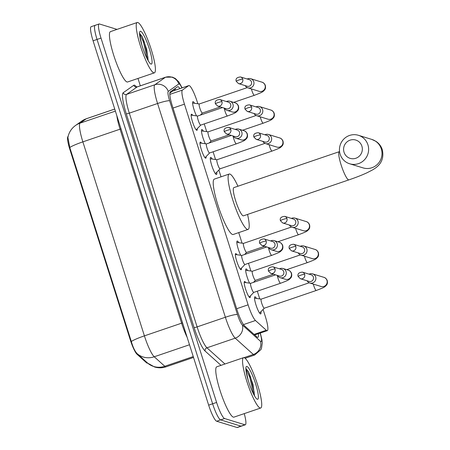 <?xml version="1.0" encoding="UTF-8"?>
<svg xmlns="http://www.w3.org/2000/svg" width="450" height="450" viewBox="0 0 450 450"><rect width="100%" height="100%" fill="white"/><g stroke="black" fill="none" stroke-linecap="round" stroke-linejoin="round"><path stroke-width="0.67" d="M197.257 128.689A8.511 1.463 -108.8 0 1 196.954 130.326A8.511 1.463 -108.8 0 1 196.757 130.326A8.511 1.463 -108.8 0 1 192.651 122.242A8.511 1.463 -108.8 0 1 191.458 114.216A8.511 1.463 -108.8 0 1 191.649 114.221A8.511 1.463 -108.8 0 1 192.701 115.324M206.1 156.566A8.511 1.463 -108.8 0 1 205.796 158.209A8.511 1.463 -108.8 0 1 205.605 158.203A8.511 1.463 -108.8 0 1 201.499 150.126A8.511 1.463 -108.8 0 1 200.301 142.093A8.511 1.463 -108.8 0 1 200.492 142.099A8.511 1.463 -108.8 0 1 201.544 143.207M241.476 268.088A8.511 1.463 -108.8 0 1 241.172 269.724A8.511 1.463 -108.8 0 1 240.981 269.724A8.511 1.463 -108.8 0 1 236.874 261.641A8.511 1.463 -108.8 0 1 235.676 253.614A8.511 1.463 -108.8 0 1 235.873 253.62A8.511 1.463 -108.8 0 1 236.919 254.728M250.318 295.971A8.511 1.463 -108.8 0 1 250.014 297.608A8.511 1.463 -108.8 0 1 249.823 297.602A8.511 1.463 -108.8 0 1 245.717 289.524A8.511 1.463 -108.8 0 1 244.524 281.498A8.511 1.463 -108.8 0 1 244.716 281.498A8.511 1.463 -108.8 0 1 245.768 282.606M196.504 115.875A9.056 1.558 -108.8 0 1 193.264 106.897A9.056 1.558 -108.8 0 1 192.943 101.633A9.056 1.558 -108.8 0 1 193.151 101.638A9.056 1.558 -108.8 0 1 194.558 103.286M205.346 143.752A9.056 1.558 -108.8 0 1 202.106 134.775A9.056 1.558 -108.8 0 1 201.791 129.516A9.056 1.558 -108.8 0 1 201.994 129.516A9.056 1.558 -108.8 0 1 203.4 131.164M216.743 172.237A9.056 1.558 -108.8 0 1 216.478 174.532A9.056 1.558 -108.8 0 1 216.27 174.527A9.056 1.558 -108.8 0 1 211.905 165.932A9.056 1.558 -108.8 0 1 210.634 157.393A9.056 1.558 -108.8 0 1 210.836 157.399A9.056 1.558 -108.8 0 1 212.248 159.047M240.722 255.274A9.056 1.558 -108.8 0 1 237.482 246.296A9.056 1.558 -108.8 0 1 237.167 241.031A9.056 1.558 -108.8 0 1 237.369 241.037A9.056 1.558 -108.8 0 1 238.776 242.685M249.57 283.151A9.056 1.558 -108.8 0 1 246.324 274.174A9.056 1.558 -108.8 0 1 246.009 268.914A9.056 1.558 -108.8 0 1 246.212 268.914A9.056 1.558 -108.8 0 1 247.624 270.562M260.966 311.636A9.056 1.558 -108.8 0 1 260.696 313.931A9.056 1.558 -108.8 0 1 260.494 313.926A9.056 1.558 -108.8 0 1 256.123 305.331A9.056 1.558 -108.8 0 1 254.852 296.792A9.056 1.558 -108.8 0 1 255.06 296.798A9.056 1.558 -108.8 0 1 256.466 298.446M197.854 103.759L197.19 101.672A15.958 2.745 71.2 0 0 188.826 85.579A15.958 2.745 71.2 0 0 188.702 85.641L182.385 90.107A15.958 2.745 71.2 0 0 184.449 104.158L248.102 304.83A15.958 2.745 71.2 0 0 255.476 320.512L266.299 330.249A15.958 2.745 71.2 0 0 266.929 330.649A15.958 2.745 71.2 0 0 267.289 330.654A15.958 2.745 71.2 0 0 265.354 316.541L263.098 309.442M68.102 136.468L67.956 136.575A14.361 2.469 71.2 0 0 69.806 149.22L130.359 340.11A14.361 2.469 71.2 0 0 136.997 354.223L146.464 362.745A14.361 2.469 71.2 0 0 147.032 363.105A14.361 2.469 71.2 0 0 147.358 363.111L147.578 363.032M188.826 85.579L172.716 91.074L169.836 93.077M259.762 298.918L257.31 291.184M254.413 282.054L254.256 281.559M250.92 271.041L248.468 263.306M245.571 254.177L245.413 253.682M242.072 243.157L238.725 232.611M221.034 176.828L218.88 170.038M215.544 159.519L213.086 151.785M210.195 142.656L210.037 142.161M206.696 131.636L204.244 123.907M201.347 114.778L201.189 114.283M75.532 125.471L81.692 121.117A18.619 18.315 54.8 0 1 86.282 118.778L80.123 123.126A18.619 18.315 54.8 0 0 75.532 125.471C71.955 128.059 69.553 131.451 68.321 135.641L67.894 137.464L69.778 147.516L131.321 341.516C133.026 347.445 135 351.512 137.227 353.728L147.707 363.156L154.569 366.981C158.434 368.139 162.276 368.083 166.112 366.806L193.528 357.457M244.249 413.623A15.958 2.745 -108.8 0 1 245.306 424.794L241.341 426.15A15.958 2.745 -108.8 0 1 240.981 426.139L220.629 419.884A15.958 2.745 -108.8 0 1 212.625 403.796L97.048 39.443A15.958 2.745 -108.8 0 1 95.113 25.329L91.142 26.685A15.958 2.745 -108.8 0 0 93.077 40.798L208.659 405.146A15.958 2.745 -108.8 0 0 216.664 421.234L237.015 427.494A15.958 2.745 -108.8 0 0 237.375 427.5L241.341 426.15A15.958 2.745 -108.8 0 1 240.981 426.139L220.629 419.884A15.958 2.745 -108.8 0 1 212.625 403.796L97.048 39.443A15.958 2.745 -108.8 0 1 95.113 25.329A15.958 2.745 -108.8 0 1 95.473 25.335M179.893 88.627A15.958 2.745 71.2 0 0 177.683 86.721A15.958 2.745 71.2 0 0 177.553 86.788L170.291 91.918A15.958 2.745 71.2 0 0 172.35 105.969L237.094 310.061A15.958 2.745 71.2 0 0 244.463 325.744L256.911 336.938A15.958 2.745 71.2 0 0 257.541 337.343A15.958 2.745 71.2 0 0 257.901 337.348A15.958 2.745 71.2 0 0 258.418 333.681M245.306 424.794A15.958 2.745 -108.8 0 1 244.946 424.789L224.595 418.528A15.958 2.745 -108.8 0 1 216.596 402.441L101.014 38.093A15.958 2.745 -108.8 0 1 99.079 23.979A15.958 2.745 -108.8 0 1 99.439 23.985L117.022 29.391M137.981 78.446L140.321 85.815M174.893 88.667A15.958 2.745 -108.8 0 1 175.922 89.978M244.153 357.671A26.595 4.573 -108.8 0 1 256.984 382.922A26.595 4.573 -108.8 0 1 260.719 408.009A26.595 4.573 -108.8 0 1 260.117 407.998A26.595 4.573 -108.8 0 1 247.286 382.748A26.595 4.573 -108.8 0 1 243.551 357.66A26.595 4.573 -108.8 0 1 244.153 357.671M260.719 408.009L233.938 417.139A26.595 4.573 -108.8 0 1 233.336 417.127A26.595 4.573 -108.8 0 1 220.5 391.882A26.595 4.573 -108.8 0 1 216.771 366.795L243.551 357.66M257.338 399.24A17.342 2.981 -108.8 0 1 257.153 399.167A17.342 2.981 -108.8 0 1 249.311 383.799A17.342 2.981 -108.8 0 1 246.133 366.84A17.342 2.981 -108.8 0 1 246.932 366.429A17.342 2.981 -108.8 0 1 255.628 383.912A17.342 2.981 -108.8 0 1 257.338 399.24M245.947 370.103L248.203 380.34M254.514 395.736L252.996 384.491L248.513 371.723L245.88 368.533M254.396 395.662L254.183 392.13L250.526 376.937L248.513 371.723M253.564 394.11L249.739 377.207L245.869 368.713M137.835 22.511A26.595 4.573 -108.8 0 1 150.666 47.756A26.595 4.573 -108.8 0 1 154.401 72.844A26.595 4.573 -108.8 0 1 153.799 72.838A26.595 4.573 -108.8 0 1 140.963 47.587A26.595 4.573 -108.8 0 1 137.233 22.5A26.595 4.573 -108.8 0 1 137.835 22.511M154.401 72.844L127.614 81.979A26.595 4.573 -108.8 0 1 127.018 81.968A26.595 4.573 -108.8 0 1 114.182 56.717A26.595 4.573 -108.8 0 1 110.453 31.629L137.233 22.5M151.02 64.08A17.342 2.981 -108.8 0 1 150.834 64.001A17.342 2.981 -108.8 0 1 142.993 48.634A17.342 2.981 -108.8 0 1 139.815 31.68A17.342 2.981 -108.8 0 1 140.614 31.269A17.342 2.981 -108.8 0 1 149.31 48.746A17.342 2.981 -108.8 0 1 151.02 64.08M139.629 34.937L141.885 45.174M148.196 60.57L146.678 49.326L142.194 36.562L139.562 33.367M148.078 60.502L147.864 56.964L144.208 41.777L142.194 36.562M147.246 58.944L143.421 42.047L139.551 33.553M361.89 146.16A9.574 9.36 -72.9 0 0 350.094 140.147A9.574 9.36 -72.9 0 0 344.036 152.252A9.574 9.36 -72.9 0 0 355.838 158.265A9.574 9.36 -72.9 0 0 361.89 146.16M340.149 154.271A14.895 14.557 107.1 0 1 343.688 139.196A14.895 14.557 107.1 0 1 358.414 135.298A14.895 14.557 107.1 0 1 367.926 144.799A14.895 14.557 107.1 0 1 364.387 159.879A14.895 14.557 107.1 0 1 349.656 163.772A14.895 14.557 107.1 0 1 340.149 154.271M348.902 179.871A14.895 2.559 71.2 0 1 348.564 179.865A14.895 2.559 71.2 0 1 341.094 164.852A14.895 2.559 71.2 0 1 339.289 151.678L233.848 187.627A14.895 2.559 71.2 0 0 235.935 201.679A14.895 2.559 71.2 0 0 243.124 215.82A14.895 2.559 71.2 0 0 243.461 215.826L348.902 179.871C355.888 177.491 361.912 175.129 366.969 172.789L372.06 170.184C377.049 167.377 385.02 161.994 382.286 149.648C381.122 146.149 379.029 143.398 376.014 141.39L371.801 139.416L358.414 135.298M247.556 214.425A29.256 5.029 -108.8 0 1 248.096 229.416A29.256 5.029 -108.8 0 1 247.433 229.404A29.256 5.029 -108.8 0 1 233.314 201.634A29.256 5.029 -108.8 0 1 229.213 174.037A29.256 5.029 -108.8 0 1 229.871 174.049A29.256 5.029 -108.8 0 1 237.943 186.232M248.096 229.416L233.213 234.489A29.256 5.029 -108.8 0 1 232.554 234.478A29.256 5.029 -108.8 0 1 218.436 206.708A29.256 5.029 -108.8 0 1 214.335 179.111L229.213 174.037M261.264 299.132A4.787 0.821 71.2 0 0 261.191 299.137A4.787 0.821 71.2 0 0 261.861 303.654A4.787 0.821 71.2 0 0 264.173 308.199A4.787 0.821 71.2 0 0 264.279 308.199L316.254 290.481A4.787 0.821 71.2 0 1 316.147 290.481A4.787 0.821 71.2 0 1 313.841 285.936A4.787 0.821 71.2 0 1 313.307 284.091M307.091 280.789A4.787 4.68 -72.9 0 0 315.664 276.913A4.787 4.68 -72.9 0 0 309.122 274.179M304.633 274.326A3.459 3.381 -72.9 0 1 300.392 278.73L309.111 281.413A3.459 3.381 -72.9 0 0 313.352 277.009A3.459 3.381 -72.9 0 0 311.147 274.804L302.423 272.121C298.789 272.43 297.354 273.881 298.114 276.469A3.459 0.422 162.4 0 1 300.713 275.209A3.459 0.422 -17.6 0 1 304.633 274.326A3.459 3.381 -72.9 0 0 302.423 272.121M252.422 271.254A4.787 0.821 71.2 0 0 252.343 271.26A4.787 0.821 71.2 0 0 253.018 275.777A4.787 0.821 71.2 0 0 255.33 280.322A4.787 0.821 71.2 0 0 255.437 280.322L273.414 274.191M298.243 252.911A4.787 4.68 -72.9 0 0 306.821 249.036A4.787 4.68 -72.9 0 0 300.279 246.302M295.791 246.448A3.459 3.381 -72.9 0 1 291.549 250.852L300.268 253.53A3.459 3.381 -72.9 0 0 304.509 249.126A3.459 3.381 -72.9 0 0 302.299 246.921L293.58 244.243C289.946 244.553 288.506 246.004 289.271 248.591A3.459 0.422 162.4 0 1 291.87 247.331A3.459 0.422 -17.6 0 1 295.791 246.448A3.459 3.381 -72.9 0 0 293.58 244.243M243.574 243.371A4.787 0.821 71.2 0 0 243.501 243.382A4.787 0.821 71.2 0 0 244.176 247.894A4.787 0.821 71.2 0 0 246.482 252.439A4.787 0.821 71.2 0 0 246.589 252.444L264.572 246.313M289.401 225.028A4.787 4.68 -72.9 0 0 297.973 221.153A4.787 4.68 -72.9 0 0 291.431 218.419M286.942 218.565A3.459 3.381 -72.9 0 1 282.707 222.969L291.426 225.653A3.459 3.381 -72.9 0 0 295.661 221.248A3.459 3.381 -72.9 0 0 293.456 219.043L284.738 216.36C281.104 216.669 279.664 218.121 280.423 220.708A3.459 0.422 162.4 0 1 283.022 219.454A3.459 0.422 -17.6 0 1 286.942 218.565A3.459 3.381 -72.9 0 0 284.738 216.36M217.046 159.733A4.787 0.821 71.2 0 0 216.968 159.739A4.787 0.821 71.2 0 0 217.643 164.256A4.787 0.821 71.2 0 0 219.949 168.801A4.787 0.821 71.2 0 0 220.061 168.801L272.036 151.082A4.787 0.821 71.2 0 1 271.929 151.076A4.787 0.821 71.2 0 1 269.618 146.537A4.787 0.821 71.2 0 1 269.089 144.692M262.868 141.39A4.787 4.68 -72.9 0 0 271.44 137.514A4.787 4.68 -72.9 0 0 264.904 134.781M260.415 134.927A3.459 3.381 -72.9 0 1 256.174 139.331L264.892 142.014A3.459 3.381 -72.9 0 0 269.134 137.61A3.459 3.381 -72.9 0 0 266.923 135.405L258.204 132.722C254.571 133.031 253.131 134.483 253.896 137.07A3.459 0.422 162.4 0 1 256.494 135.81A3.459 0.422 -17.6 0 1 260.415 134.927A3.459 3.381 -72.9 0 0 258.204 132.722M208.198 131.856A4.787 0.821 71.2 0 0 208.125 131.861A4.787 0.821 71.2 0 0 208.8 136.378A4.787 0.821 71.2 0 0 211.106 140.923A4.787 0.821 71.2 0 0 211.213 140.923L229.196 134.792M254.025 113.513A4.787 4.68 -72.9 0 0 262.597 109.637A4.787 4.68 -72.9 0 0 256.056 106.903M251.567 107.049A3.459 3.381 -72.9 0 1 247.326 111.448L256.05 114.131A3.459 3.381 -72.9 0 0 260.286 109.727A3.459 3.381 -72.9 0 0 258.081 107.522L249.362 104.839C245.728 105.154 244.288 106.605 245.047 109.192A3.459 0.422 162.4 0 1 247.646 107.933A3.459 0.422 -17.6 0 1 251.567 107.049A3.459 3.381 -72.9 0 0 249.362 104.839M199.356 103.972A4.787 0.821 71.2 0 0 199.282 103.978A4.787 0.821 71.2 0 0 199.952 108.495A4.787 0.821 71.2 0 0 202.264 113.04A4.787 0.821 71.2 0 0 202.371 113.04L220.348 106.914M245.183 85.629A4.787 4.68 -72.9 0 0 253.755 81.754A4.787 4.68 -72.9 0 0 247.213 79.02M242.724 79.166A3.459 3.381 -72.9 0 1 238.483 83.571L247.202 86.254A3.459 3.381 -72.9 0 0 251.443 81.849A3.459 3.381 -72.9 0 0 249.238 79.644L240.519 76.961C236.88 77.271 235.446 78.722 236.205 81.309A3.459 0.422 162.4 0 1 238.804 80.049A3.459 0.422 -17.6 0 1 242.724 79.166A3.459 3.381 -72.9 0 0 240.519 76.961M250.757 283.32A4.787 0.821 71.2 0 0 250.684 283.326A4.787 0.821 71.2 0 0 251.353 287.843A4.787 0.821 71.2 0 0 253.665 292.387A4.787 0.821 71.2 0 0 253.772 292.393L280.558 283.258A4.787 0.821 71.2 0 1 280.446 283.258A4.787 0.821 71.2 0 1 278.139 278.719A4.787 0.821 71.2 0 1 277.324 275.394M277.47 275.439A4.787 4.68 -72.9 0 0 286.048 271.564A4.787 4.68 -72.9 0 0 279.506 268.83M275.017 268.976A3.459 3.381 -72.9 0 1 270.776 273.381L279.495 276.064A3.459 3.381 -72.9 0 0 283.736 271.659A3.459 3.381 -72.9 0 0 281.526 269.454L272.807 266.771C269.173 267.081 267.733 268.532 268.498 271.119A3.459 0.422 162.4 0 1 271.097 269.859A3.459 0.422 -17.6 0 1 275.017 268.976A3.459 3.381 -72.9 0 0 272.807 266.771M241.914 255.442A4.787 0.821 71.2 0 0 241.841 255.448A4.787 0.821 71.2 0 0 242.511 259.965A4.787 0.821 71.2 0 0 244.822 264.51A4.787 0.821 71.2 0 0 244.929 264.51L271.71 255.381A4.787 0.821 71.2 0 1 271.603 255.375A4.787 0.821 71.2 0 1 269.297 250.836A4.787 0.821 71.2 0 1 268.476 247.511M268.627 247.562A4.787 4.68 -72.9 0 0 277.2 243.686A4.787 4.68 -72.9 0 0 270.658 240.953M266.169 241.099A3.459 3.381 -72.9 0 1 261.934 245.503L270.653 248.181A3.459 3.381 -72.9 0 0 274.888 243.776A3.459 3.381 -72.9 0 0 272.683 241.571L263.964 238.888C260.331 239.203 258.891 240.654 259.65 243.242A3.459 0.422 162.4 0 1 262.254 241.982A3.459 0.422 -17.6 0 1 266.169 241.099A3.459 3.381 -72.9 0 0 263.964 238.888M206.539 143.921A4.787 0.821 71.2 0 0 206.466 143.927A4.787 0.821 71.2 0 0 207.135 148.444A4.787 0.821 71.2 0 0 209.447 152.989A4.787 0.821 71.2 0 0 209.554 152.989L236.334 143.859A4.787 0.821 71.2 0 1 236.227 143.859A4.787 0.821 71.2 0 1 233.921 139.32A4.787 0.821 71.2 0 1 233.1 135.996M233.252 136.041A4.787 4.68 -72.9 0 0 241.824 132.165A4.787 4.68 -72.9 0 0 235.282 129.431M230.794 129.578A3.459 3.381 -72.9 0 1 226.558 133.982L235.277 136.665A3.459 3.381 -72.9 0 0 239.513 132.261A3.459 3.381 -72.9 0 0 237.308 130.056L228.589 127.373C224.955 127.682 223.515 129.133 224.274 131.721A3.459 0.422 162.4 0 1 226.873 130.461A3.459 0.422 -17.6 0 1 230.794 129.578A3.459 3.381 -72.9 0 0 228.589 127.373M197.696 116.044A4.787 0.821 71.2 0 0 197.618 116.049A4.787 0.821 71.2 0 0 198.292 120.566A4.787 0.821 71.2 0 0 200.599 125.111A4.787 0.821 71.2 0 0 200.711 125.111L227.492 115.982A4.787 0.821 71.2 0 1 227.385 115.976A4.787 0.821 71.2 0 1 225.073 111.437A4.787 0.821 71.2 0 1 224.257 108.112M224.409 108.157A4.787 4.68 -72.9 0 0 232.982 104.288A4.787 4.68 -72.9 0 0 226.44 101.548M221.951 101.694A3.459 3.381 -72.9 0 1 217.71 106.099L226.429 108.782A3.459 3.381 -72.9 0 0 230.67 104.377A3.459 3.381 -72.9 0 0 228.465 102.172L219.746 99.489C216.107 99.804 214.672 101.25 215.432 103.843A3.459 0.422 162.4 0 1 218.031 102.583A3.459 0.422 -17.6 0 1 221.951 101.694A3.459 3.381 -72.9 0 0 219.746 99.489M254.093 334.406L266.299 330.249M173.632 89.556A15.958 15.699 54.8 0 1 174.482 90.472M146.464 362.745L147.037 362.548M130.359 340.11L130.849 339.941M136.997 354.223L137.571 354.032M69.806 149.22L70.296 149.051M243.489 324.602L255.476 320.512M236.672 308.728L248.102 304.83M173.014 108.056L184.449 104.158M169.808 94.393L182.385 90.107M172.581 91.136L188.702 85.641M69.778 147.516A18.619 2.267 -17.6 0 1 82.867 141.862L144.411 335.863A21.279 3.656 71.2 0 0 154.237 356.777L164.79 366.266A21.279 3.656 71.2 0 0 165.628 366.801A21.279 3.656 71.2 0 0 166.112 366.806M147.701 363.15A18.619 17.527 132 0 0 164.79 366.266L193.247 356.563M187.144 337.326A21.279 3.656 -108.8 0 1 181.609 323.179L144.411 335.863A18.619 2.267 162.4 0 0 131.321 341.516M115.38 111.105L80.123 123.126A21.279 3.656 71.2 0 0 82.867 141.862L120.066 129.178A21.279 3.656 -108.8 0 1 116.854 115.751M189.501 344.751L154.237 356.777A18.619 17.527 132 0 1 137.227 353.728M81.692 121.117L86.445 118.693A21.279 3.656 71.2 0 0 86.282 118.778L114.739 109.074M237.015 427.494L244.946 424.789M216.664 421.234L224.595 418.528M208.659 405.146L216.596 402.441M93.077 40.798L101.014 38.093M182.548 322.841A5.321 0.647 162.4 0 1 181.609 323.179L120.066 129.178A5.321 0.647 162.4 0 0 121.011 128.846M181.924 87.93A10.637 1.828 71.2 0 0 179.173 83.897A10.637 1.828 71.2 0 0 178.847 83.936L168.266 91.412A10.637 1.828 71.2 0 0 169.639 100.778L237.448 314.527A10.637 1.828 71.2 0 0 242.359 324.984L260.488 341.291A10.637 1.828 71.2 0 0 260.904 341.556A10.637 1.828 71.2 0 0 260.145 333.09M260.303 333.039L261.906 339.609L262.266 343.018L261.495 348.277L260.887 349.65L254.661 355.011A21.279 3.656 -108.8 0 1 254.183 355.005A21.279 3.656 -108.8 0 1 253.339 354.471L244.035 357.643M260.488 341.291A10.637 10.018 132 0 1 253.339 354.471L235.215 338.164A21.279 3.656 -108.8 0 1 225.382 317.25L157.579 103.5A21.279 3.656 -108.8 0 1 154.834 84.763L165.414 77.288A21.279 3.656 -108.8 0 1 165.578 77.203L137.306 86.844A21.279 3.656 71.2 0 0 137.143 86.929L126.562 94.404A21.279 3.656 71.2 0 0 129.308 113.141L197.117 326.891A21.279 3.656 71.2 0 0 206.944 347.805L224.955 364.005M221.001 365.349L205.155 351.101A23.934 4.117 -108.8 0 1 194.102 327.572L126.293 113.822A23.934 4.117 -108.8 0 1 123.204 92.745L133.785 85.269A2.661 2.616 -125.2 0 0 137.143 86.929L165.414 77.288A10.637 10.468 54.8 0 1 178.847 83.936M133.785 85.269A23.934 4.117 -108.8 0 1 136.502 86.934M242.359 324.984A10.637 10.018 132 0 1 235.215 338.164L206.944 347.805A2.661 2.503 -48 0 0 205.155 351.101M237.448 314.527A10.637 1.294 162.4 0 0 225.382 317.25L197.117 326.891A2.661 0.326 -17.6 0 1 194.102 327.572M168.266 91.412A10.637 10.468 54.8 0 0 154.834 84.763L126.562 94.404A2.661 2.616 -125.2 0 1 123.204 92.745M169.639 100.778A10.637 1.294 162.4 0 0 157.579 103.5L129.308 113.141A2.661 0.326 -17.6 0 1 126.293 113.822M349.656 163.772L363.049 167.889A14.895 14.557 -72.9 0 0 377.775 163.997A14.895 14.557 -72.9 0 0 381.313 148.916A14.895 14.557 -72.9 0 0 371.801 139.416M309.791 283.011L321.081 286.481A4.787 4.68 -72.9 0 0 326.852 280.102A4.787 4.68 -72.9 0 0 323.893 277.335L312.604 273.859M304.464 256.213A4.787 0.821 71.2 0 0 304.993 258.058A4.787 0.821 71.2 0 0 307.305 262.597A4.787 0.821 71.2 0 0 307.412 262.603L286.718 269.657M300.949 255.133L312.238 258.604A4.787 4.68 -72.9 0 0 318.009 252.225A4.787 4.68 -72.9 0 0 315.051 249.452L303.761 245.981M295.622 228.336A4.787 0.821 71.2 0 0 296.151 230.175A4.787 0.821 71.2 0 0 298.463 234.72A4.787 0.821 71.2 0 0 298.569 234.72L277.869 241.779M292.106 227.25L303.396 230.726A4.787 4.68 -72.9 0 0 309.167 224.347A4.787 4.68 -72.9 0 0 306.208 221.574L294.919 218.098M265.573 143.612L276.863 147.083A4.787 4.68 -72.9 0 0 282.634 140.704A4.787 4.68 -72.9 0 0 279.675 137.931L268.386 134.46M260.241 116.814A4.787 0.821 71.2 0 0 260.775 118.659A4.787 0.821 71.2 0 0 263.087 123.199A4.787 0.821 71.2 0 0 263.194 123.199L242.494 130.258M256.725 115.734L268.014 119.205A4.787 4.68 -72.9 0 0 273.791 112.826A4.787 4.68 -72.9 0 0 270.832 110.053L259.543 106.582M251.398 88.931A4.787 0.821 71.2 0 0 251.933 90.776A4.787 0.821 71.2 0 0 254.239 95.321A4.787 0.821 71.2 0 0 254.346 95.321L233.651 102.375M247.882 87.851L259.172 91.328A4.787 4.68 -72.9 0 0 264.943 84.943A4.787 4.68 -72.9 0 0 261.99 82.176L250.701 78.699M280.176 277.661L285.379 279.264A4.787 4.68 -72.9 0 0 291.15 272.886A4.787 4.68 -72.9 0 0 288.197 270.113L282.988 268.509M271.333 249.784L276.536 251.381A4.787 4.68 -72.9 0 0 282.308 245.002A4.787 4.68 -72.9 0 0 279.349 242.229L274.146 240.632M235.952 138.263L241.161 139.866A4.787 4.68 -72.9 0 0 246.932 133.487A4.787 4.68 -72.9 0 0 243.973 130.714L238.77 129.111M227.109 110.385L232.318 111.983A4.787 4.68 -72.9 0 0 238.089 105.604A4.787 4.68 -72.9 0 0 235.131 102.831L229.928 101.233M173.993 89.308L174.96 90.309M254.694 334.952L267.289 330.654M86.445 118.693L114.728 109.046M182.126 87.862L178.959 82.091L175.309 78.491L172.378 77.108L165.578 77.203M99.079 23.979L95.113 25.329M254.661 355.011L245.121 358.267M136.316 87.069L136.013 86.794L137.306 86.844M300.392 278.73L298.114 276.469M264.313 308.188L259.582 313.059M316.254 290.481C325.097 287.139 324.394 287.207 326.458 285.204C327.459 284.091 327.696 282.465 327.167 280.333C326.306 278.634 325.215 277.639 323.893 277.335M261.225 299.126L254.509 298.164M261.191 299.137L309.184 282.774M291.549 250.852L289.271 248.591M255.471 280.311L253.457 282.386M307.412 262.603C316.254 259.262 315.551 259.324 317.616 257.321C318.617 256.213 318.853 254.588 318.324 252.45C317.464 250.757 316.373 249.756 315.051 249.452M252.382 271.249L245.661 270.281M252.343 271.26L300.341 254.897M282.707 222.969L280.423 220.708M246.628 252.433L244.609 254.503M298.569 234.72C307.406 231.379 306.709 231.446 308.773 229.444C309.774 228.33 310.011 226.704 309.482 224.572C308.616 222.874 307.524 221.878 306.208 221.574M243.534 243.366L236.818 242.404M243.501 243.382L291.493 227.014M256.174 139.331L253.896 137.07M220.095 168.789L215.364 173.655M272.036 151.082C280.873 147.741 280.176 147.808 282.24 145.806C283.241 144.692 283.477 143.066 282.949 140.929C282.082 139.236 280.991 138.234 279.675 137.931M217.001 159.727L210.285 158.766M216.968 159.739L264.966 143.376M247.326 111.448L245.047 109.192M211.247 140.912L209.233 142.982M263.194 123.199C272.031 119.863 271.333 119.925 273.392 117.922C274.399 116.809 274.635 115.189 274.106 113.051C273.24 111.358 272.149 110.357 270.832 110.053M208.159 131.85L201.442 130.882M208.125 131.861L256.118 115.498M238.483 83.571L236.205 81.309M202.404 113.029L200.391 115.104M254.346 95.321C263.188 91.98 262.485 92.047 264.549 90.045C265.551 88.931 265.787 87.306 265.258 85.174C264.398 83.475 263.306 82.479 261.99 82.176M199.316 103.967L192.6 103.005M199.282 103.978L247.275 87.615M270.776 273.381L268.498 271.119M253.806 292.382L249.216 297.107M288.197 270.113C289.479 270.388 290.571 271.384 291.471 273.111C291.994 275.248 291.757 276.868 290.756 277.982C288.697 279.984 289.395 279.917 280.558 283.258M250.718 283.314L244.198 282.381M250.684 283.326L275.552 274.849M261.934 245.503L259.65 243.242M244.963 264.499L240.373 269.224M279.349 242.229C280.637 242.505 281.728 243.506 282.623 245.227C283.151 247.365 282.915 248.991 281.914 250.104C279.849 252.107 280.553 252.039 271.71 255.381M241.875 255.437L235.35 254.503M241.841 255.448L266.709 246.971M226.558 133.982L224.274 131.721M209.588 152.977L204.998 157.703M243.973 130.714C245.256 130.989 246.347 131.985 247.247 133.712C247.776 135.849 247.539 137.469 246.538 138.583C244.474 140.586 245.177 140.518 236.334 143.859M206.499 143.916L199.974 142.982M206.466 143.927L231.334 135.45M217.71 106.099L215.432 103.843M200.745 125.1L196.155 129.825M235.131 102.831C236.413 103.106 237.504 104.108 238.404 105.829C238.933 107.966 238.697 109.592 237.696 110.7C235.631 112.703 236.329 112.641 227.492 115.982M197.651 116.038L191.132 115.099M197.618 116.049L222.491 107.573"/></g></svg>
